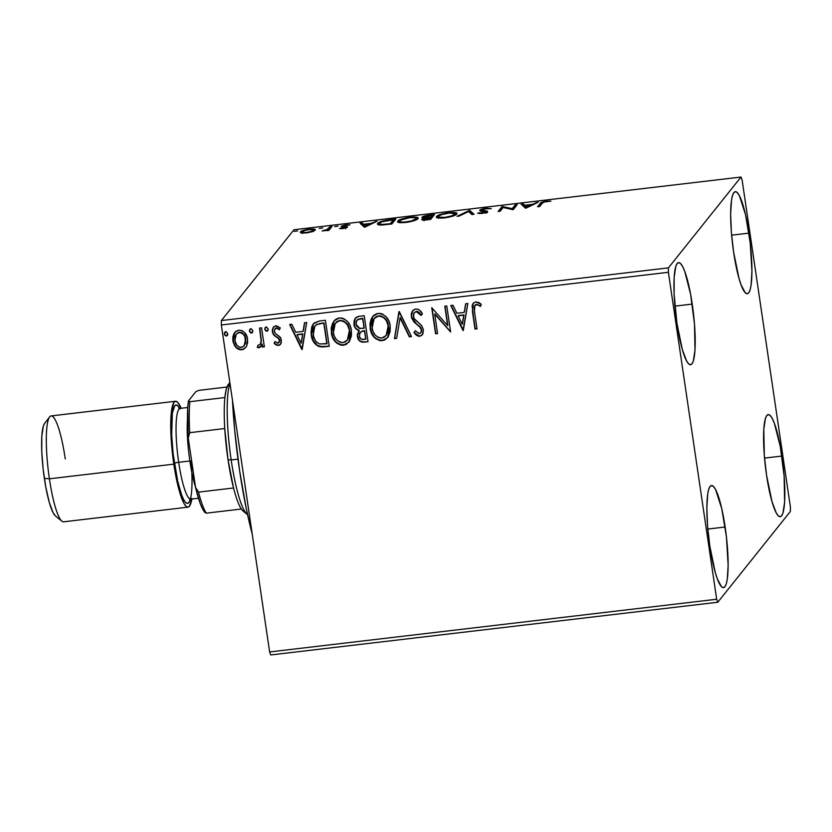 <?xml version="1.0" encoding="UTF-8"?>
<svg xmlns="http://www.w3.org/2000/svg" width="832" height="832" viewBox="0 0 832 832"><rect width="100%" height="100%" fill="white"/><g stroke="black" fill="none" stroke-linecap="round" stroke-linejoin="round"><path stroke-width="1.25" d="M748.946 233.137A51.407 8.85 -96.7 0 1 747.313 293.769A51.407 8.85 -96.7 0 1 733.637 252.294L731.38 232.367L730.642 214.022L731.515 200.034L732.534 195.385L733.886 192.556L735.519 191.651L737.381 192.702L739.388 195.686L745.534 214.666L750.246 243.1L751.941 271.409L751.067 285.386L750.048 290.035L748.696 292.874L747.063 293.779L745.202 292.718L741.114 284.95L739.045 278.543L733.637 252.294A51.407 8.85 -96.7 0 1 735.27 191.662A51.407 8.85 -96.7 0 1 748.946 233.137L731.619 235.175L748.946 233.137M725.15 527.01A51.407 8.85 -96.7 0 1 723.518 587.642A51.407 8.85 -96.7 0 1 709.842 546.166L707.585 526.24L706.846 507.894L707.72 493.917L708.739 489.258L710.091 486.429L711.724 485.524L713.586 486.585L715.593 489.559L721.739 508.539L726.45 536.983L728.146 565.282L727.272 579.259L726.253 583.918L724.901 586.747L723.268 587.652L721.406 586.591L717.319 578.833L715.25 572.416L709.842 546.166A51.407 8.85 -96.7 0 1 711.474 485.534A51.407 8.85 -96.7 0 1 725.15 527.01L707.824 529.048L725.15 527.01M692.234 304.086A51.407 8.85 -96.7 0 1 690.591 364.718A51.407 8.85 -96.7 0 1 676.915 323.242L674.097 293.758L674.17 277.274L675.823 266.334L677.175 263.505L678.808 262.6L680.659 263.661L682.677 266.635L684.757 271.419L690.643 294.486L694.481 324.012L694.99 350.043L693.337 360.984L691.985 363.823L690.352 364.728L688.49 363.667L686.483 360.693L682.323 349.492L676.915 323.242A51.407 8.85 -96.7 0 1 678.558 262.61A51.407 8.85 -96.7 0 1 692.234 304.086L674.898 306.124L692.234 304.086M781.872 456.061A51.407 8.85 -96.7 0 1 780.229 516.693A51.407 8.85 -96.7 0 1 766.553 475.218L764.306 455.291L763.797 429.25L765.45 418.309L766.802 415.48L768.446 414.575L770.297 415.636L772.304 418.61L774.384 423.394L780.281 446.462L784.118 475.987L784.628 502.018L782.974 512.959L781.622 515.798L779.979 516.703L778.128 515.642L776.121 512.668L771.961 501.467L766.553 475.218A51.407 8.85 -96.7 0 1 768.196 414.586A51.407 8.85 -96.7 0 1 781.872 456.061L764.535 458.099L781.872 456.061M270.743 654.95L717.787 602.254L790.379 511.441L790.4 507.01L742.123 180.055L741 177.05L668.408 267.862L221.364 320.559L293.966 229.746L741 177.05L668.408 267.862L668.387 272.293L716.674 599.248L269.63 651.945L221.354 324.99L668.387 272.293L716.674 599.248L717.787 602.254L790.379 511.441L790.4 507.01L742.123 180.055L741 177.05L293.966 229.746L221.364 320.559L221.354 324.99L269.63 651.945L270.743 654.95L269.63 651.945L716.674 599.248L717.787 602.254L270.743 654.95M315.12 230.173C316.004 229.133 314.038 228.8 309.254 229.174L309.254 229.174C304.138 229.975 301.184 230.88 300.414 231.91L301.33 232.97L306.249 232.929L312.146 231.691L315.224 230.017L313.674 229.039L307.538 229.414L301.35 231.213L300.248 232.232L300.976 232.877L307.081 232.825L312.146 231.691L315.276 229.736M331.947 226.554L329.94 226.793L326.81 229.726L322.067 230.953L329.046 230.183L331.947 226.554L329.94 226.793L327.652 229.289L322.067 230.953L329.046 230.183L331.947 226.554M342.898 228.613L347.547 227.063L343.408 226.387L343.522 225.878L349.991 224.817L345.769 224.869L341.713 225.961L341.401 226.845L345.457 227.458L339.435 228.55L342.898 228.613L347.474 227.209L343.21 226.106L349.991 224.817L346.258 224.806L341.182 226.356L345.457 227.458L339.435 228.55L342.898 228.613M377.822 223.34L377.998 224.557L377.822 223.34C376.698 224.39 378.04 224.952 381.815 225.014L391.83 223.995L395.803 219.024L382.158 221.146L378.602 222.654L377.624 224.234L381.815 225.014L391.83 223.995L395.803 219.024L389.74 219.742C382.637 220.74 378.664 221.946 377.822 223.34L377.551 224.026M422.084 217.204L422.167 217.724L422.084 217.204C421.585 217.797 422.625 218.067 425.194 217.984L421.897 219.336C421.304 220.116 422.978 220.282 426.92 219.856L430.612 219.419L434.585 214.458L425.682 215.706L422.032 217.298L425.194 217.984L422.271 219.024L422.146 219.939L430.612 219.419L434.585 214.458L429.374 215.072C425.194 215.665 422.77 216.382 422.084 217.204L421.98 217.485M469.685 210.319L457.028 216.31L459.212 216.05L468.562 211.536L471.89 214.552L474.074 214.302L469.685 210.319L469.903 211.806L472.815 214.448L469.903 211.806L469.685 210.319L457.028 216.31L459.212 216.05L468.562 211.536L471.89 214.552L474.074 214.302L469.685 210.319M515.154 204.953L512.2 208.655L502.112 206.492L498.15 211.463L500.157 211.224L503.11 207.522L513.188 209.685L517.161 204.724L515.154 204.953L515.83 206.388L515.154 204.953L512.2 208.655L502.112 206.492L498.15 211.463L500.157 211.224L503.11 207.522L513.188 209.685L517.161 204.724L515.154 204.953M542.246 203.268L544.17 202.03L550.909 201.146L546.073 201.198L541.674 202.29L537.597 206.814L539.604 206.575L542.246 203.268C542.121 202.727 543.39 202.197 546.052 201.656L550.909 201.146L546.437 201.157C542.246 201.885 540.197 202.644 540.28 203.455L537.597 206.814L539.604 206.575L542.246 203.268M525.897 208.187L538.221 202.238L532.085 204.402L524.763 205.265L523.359 203.986L521.175 204.246L525.564 208.229L538.221 202.238L532.085 204.402L524.763 205.265L523.359 203.986L521.175 204.246L525.897 208.187M479.752 210.236L484.879 211.526L485.69 212.732L485.586 212.025L482.518 213.408L479.461 212.742L479.596 213.595L479.461 212.742L477.651 213.231L482.019 213.481L487.604 211.765L487.178 211.13L487.313 212.025L487.178 211.13L484.702 210.818L484.806 211.515L484.702 210.818L482.019 210.413L482.144 211.255L481.749 210.007L486.065 208.728L491.317 208.634L486.325 208.239L479.648 210.454L485.274 211.609L485.254 212.264L477.651 213.231L482.019 213.481L487.022 212.202L487.344 211.193L481.686 210.122L485.264 208.842L491.317 208.634L486.325 208.239C482.57 208.822 480.376 209.487 479.752 210.236L479.648 210.506M456.685 214.074C457.912 212.649 455.25 212.191 448.698 212.68L448.698 212.68C441.646 213.803 437.611 215.062 436.613 216.466L436.769 217.589L436.613 216.466C435.334 217.911 438.017 218.39 444.673 217.88C451.703 216.746 455.697 215.478 456.685 214.074L456.404 212.93L454.47 212.482L447.512 212.826L439.39 214.833L436.384 216.902L438.818 218.088L447.044 217.537L453.804 215.769L456.914 213.47M417.903 218.65C419.13 217.225 416.468 216.757 409.916 217.246L409.916 217.246C402.865 218.369 398.83 219.638 397.831 221.042L397.987 222.154L397.831 221.042C396.552 222.487 399.235 222.955 405.891 222.446C412.922 221.312 416.915 220.054 417.903 218.65L418.049 217.838L416.489 217.173L409.323 217.318L400.608 219.398L397.602 221.478L400.036 222.654L408.262 222.113L415.74 220.043L418.132 218.036M364.749 227.188L377.083 221.239L370.947 223.402L363.615 224.266L362.211 222.986L360.027 223.246L364.416 227.23L377.083 221.239L370.947 223.402L363.615 224.266L362.211 222.986L360.027 223.246L364.749 227.188M338.021 226.158L334.641 226.616L338.052 226.054M322.639 227.968L319.259 228.436L322.67 227.874M297.565 230.922L294.185 231.39L297.596 230.828M246.626 346.039L247.645 342.649L247.229 337.397L244.837 332.831L242.143 330.678L238.774 330.158L235.674 331.438L233.709 334.152L232.794 337.397L233.033 341.692L234.707 345.883L237.026 348.473L240.032 349.804L243.266 349.43L245.783 347.433L246.626 346.039L247.582 339.071C246.834 333.674 243.901 330.699 238.774 330.158L234.78 332.363L232.866 340.808L235.81 347.339L241.675 349.825L245.648 347.599L246.626 346.039M261.56 327.808L259.553 328.047L261.144 340.995L260.031 344.76L257.962 345.186L257.296 347.329L258.492 347.786L260.53 346.954L261.945 344.25L262.361 347.048L264.368 346.819L261.56 327.808L259.553 328.047L261.144 340.995L260.104 344.677L257.962 345.186L257.296 347.329L258.918 347.797L260.77 346.684L261.945 344.25L262.361 347.048L264.368 346.819L261.56 327.808M280.592 344.157L278.314 345.509L279.926 344.864L281.289 342.69L280.727 337.886L275.236 333.372L274.3 330.907L275.818 328.234L277.233 328.182L279.396 329.774L280.28 327.881L276.411 325.77L273.26 327.309L272.314 329.857L272.501 332.54L274.061 335.369L278.678 338.738L279.427 341.286L277.638 343.2L274.986 341.494L274.05 343.262L275.954 344.874L278.314 345.509L274.05 343.262L278.314 345.509L280.478 344.302L281.403 340.07L280.322 337.22L275.09 333.206L274.342 331.448L274.986 328.869L276.338 328.099L279.396 329.774L280.28 327.881L275.777 325.79L273.416 327.101L272.355 331.781L273.447 334.641L278.678 338.738L279.406 340.402L278.876 342.607L277.846 343.19L274.986 341.494L274.05 343.262L275.028 341.546L274.279 342.982L275.194 343.855M319.363 320.996L314.08 323.014L311.74 326.882L311.022 332.55L312.551 339.799L314.558 343.304L318.531 346.382L322.13 346.965L329.254 346.289L325.416 320.278L319.363 320.996L313.331 323.825L311.241 334.849C311.73 340.215 314.298 344.115 318.968 346.549L329.254 346.289L325.416 320.278L319.363 320.996M359.778 340.662L361.421 341.682L364.582 341.869C360.578 342.139 358.259 340.226 357.625 336.128L357.396 336.419C358.03 340.506 360.35 342.42 364.354 342.15L368.035 341.713L364.198 315.713L358.322 316.43L355.93 317.616L354.182 320.424L353.922 324.428L355.514 328.307L359.018 330.595L357.292 334.838L358.738 339.976L361.816 342.118L368.035 341.713L364.198 315.713L358.987 316.326L355.316 318.261L353.922 324.428C354.359 327.538 356.054 329.597 359.018 330.595L358.53 331.136M399.308 311.574L394.451 338.603L396.635 338.343L400.067 317.866L409.323 336.846L411.507 336.596L398.965 311.605L394.451 338.603L396.635 338.343L400.067 317.866L409.323 336.846L411.507 336.596L399.308 311.574M444.777 306.207L447.626 325.562L431.735 307.746L435.573 333.757L437.58 333.518L434.72 314.122L450.622 331.978L446.774 305.978L444.777 306.207L447.626 325.562L431.735 307.746L435.573 333.757L437.58 333.518L434.72 314.122L450.622 331.978L446.774 305.978L444.777 306.207M474.479 311.563L474.105 307.528L475.01 305.167L476.965 304.554L480.501 306.405L481.229 304.283L478.774 302.474L475.488 301.922L473.304 303.118L472.098 305.718L475.02 329.108L477.027 328.869L474.479 311.563L474.833 305.375L477.641 304.751L480.501 306.405L481.229 304.283L475.852 301.87L473.127 303.326L472.43 311.542L475.02 329.108L477.027 328.869L474.479 311.563M463.32 330.481L467.844 303.493L465.66 303.753L464.204 312.395L456.882 313.258L452.972 305.24L450.788 305.5L462.987 330.522L467.844 303.493L465.66 303.753L464.204 312.395L456.882 313.258L452.972 305.24L450.788 305.5L463.32 330.481M415.74 308.953L413.483 309.889L411.986 311.813L411.247 314.163L411.538 317.845L414.066 322.046L420.326 327.517L421.47 330.626L420.368 333.226L418.954 333.653L415.293 330.72L413.962 332.498L416.333 335.213L418.756 336.315L421.585 335.504L422.885 333.861L423.405 329.69L421.554 325.551L413.962 318.344L413.504 313.966L414.814 312.177L416.686 311.594L419.11 312.874L421.013 315.453L422.448 313.945L419.786 310.398L417.914 309.223L415.74 308.953L412.724 310.648L411.278 316.638L416.853 324.522L419.713 326.82L421.418 330.034L420.805 332.81L419.276 333.642L415.293 330.72L413.962 332.498L419.65 336.315L422.313 334.776L423.405 329.69L421.793 325.853L414.326 318.916L413.286 316.441L414.118 312.832L416.281 311.605L421.013 315.453L422.448 313.945C421.106 310.877 418.87 309.213 415.74 308.953M390.177 325.759L388.929 321.204L386.433 317.158L382.73 314.174L380.474 313.446L376.948 313.612L373.88 315.255L371.197 319.03L370.001 323.544L370.344 329.43L372.466 335.005L375.596 338.645L379.922 340.673L384.561 340.08L388.045 337.043L390.166 331.469L390.177 325.759C389.178 318.344 385.154 314.226 378.113 313.394L372.798 316.399L370.136 328.255C371.114 335.774 375.17 339.924 382.304 340.714L387.618 337.615L390.177 325.759M351.395 330.335L350.147 325.77L347.651 321.734L343.949 318.75L341.692 318.011L338.166 318.178L335.098 319.821L332.415 323.606L331.219 328.12L331.562 333.996L333.684 339.581L336.814 343.221L341.141 345.249L345.779 344.646L349.263 341.609L351.385 336.034L351.395 330.335C350.397 322.92 346.372 318.791 339.331 317.959L334.017 320.965L331.354 332.821C332.332 340.34 336.388 344.5 343.522 345.29L348.837 342.181L351.395 330.335M302.182 349.482L306.696 322.483L304.512 322.743L303.066 331.396L295.745 332.259L291.824 324.241L289.65 324.501L301.839 349.523L306.696 322.483L304.512 322.743L303.066 331.396L295.745 332.259L291.824 324.241L289.65 324.501L302.182 349.482M268.185 328.89L266.386 326.914L264.826 328.526L265.044 330.023L266.448 331.25L267.987 330.377L268.185 328.89L266.198 326.924L265.273 327.454L264.846 329.285L266.833 331.261L267.758 330.741L268.185 328.89M252.803 330.71L251.202 328.744L250.12 329.025L249.444 330.346L249.662 331.843L251.066 333.06L252.606 332.186L252.803 330.71L250.817 328.734L249.891 329.264L249.465 331.105L251.451 333.07L252.377 332.55L252.803 330.71M227.729 333.663L226.127 331.698L224.37 333.299L224.588 334.797L225.992 336.024L227.531 335.15L227.729 333.663L225.742 331.687L224.817 332.218L224.39 334.058L226.377 336.024L227.302 335.504L227.729 333.663M314.538 230.641L313.882 230.526M472.482 310.014L475.249 328.817L476.996 328.619L475.02 329.108L472.43 311.542L473.242 303.191M480.73 306.124L476.497 304.252L474.947 305.24M474.885 305.334L476.247 304.294M476.497 304.252L480.043 305.666M473.522 302.838L472.243 306.384M463.362 330.221L451.131 305.458L463.362 330.221M464.433 312.114L465.837 303.722L464.433 312.114M462.457 323.95L463.975 314.881L458.359 315.546L463.975 314.881L462.238 324.23L458.13 315.827L463.746 315.172L462.457 323.95M450.58 331.729L434.938 313.841L450.58 331.729M437.538 333.268L435.573 333.757L431.995 307.715L435.802 333.476L437.538 333.268M447.855 325.281L445.037 306.176L447.855 325.281M414.461 312.426L417.3 311.355L419.338 312.593L421.231 315.172L422.427 313.924L421.013 315.453L416.51 311.324L414.232 312.697M422.417 334.63L419.65 336.315L413.962 332.498L415.303 330.73L414.19 332.218L418.111 335.826L420.399 335.93L422.552 334.474M420.909 332.665L421.647 329.753L419.942 326.539L416.853 324.522L411.278 316.638L412.838 310.513M411.746 312.676L411.434 315.734L412.204 318.718M412.776 319.8L414.305 321.776M415.158 322.629L421.065 328.006L421.668 330.928L420.597 332.946M411.382 336.346L409.323 336.846L400.286 317.585L409.542 336.565L411.382 336.346M396.677 338.083L394.451 338.603L399.152 311.584L394.68 338.322L396.677 338.083M387.733 337.47L382.533 340.434C375.398 339.643 371.332 335.483 370.365 327.964L372.923 316.243M380.13 340.382L384.79 339.789L388.274 336.752M384.79 339.789L385.611 339.342M372.59 316.69L370.646 320.954M370.396 322.078L370.146 324.355M370.146 325.582L371.602 332.582L374.109 336.669M375.804 338.343L376.615 338.957M377.842 339.664L378.768 340.038M374.119 318.656L376.979 316.264L380.692 315.817L384.082 317.481L386.558 320.372L388.575 327.621L388.19 331.375L386.204 335.39M374.806 317.834L375.752 316.982M386.225 335.369L388.398 325.728C387.618 319.8 384.415 316.472 378.799 315.765L378.57 316.046C384.197 316.763 387.39 320.081 388.17 326.009L386.1 335.525L381.826 338.052C376.147 337.324 372.923 333.975 372.143 328.016L374.088 318.677L378.799 315.765L374.213 318.531M359.018 330.595L357.396 336.419L359.247 330.314C356.283 329.316 354.588 327.257 354.151 324.147L355.43 318.126M355.69 317.803L354.931 318.906M354.12 321.422L354.702 326.206M355.222 327.267L355.753 328.047M355.742 328.026L357.313 329.472M358.238 329.95L359.247 330.314M358.727 330.897L357.531 335.348L358.966 339.695M360.526 318.604L362.814 318.334L360.526 318.604L362.814 318.334L364.01 328.286L359.767 328.474L355.93 324.199L356.824 320.33L360.526 318.604L356.938 320.195L358.571 319.01M360.318 332.259L362.69 330.928M363.615 330.782L364.634 330.668L363.615 330.782L364.634 330.668L365.872 338.998L363.563 339.529C361.15 339.706 359.757 338.572 359.393 336.128L360.204 332.394L363.615 330.782L360.204 332.394M364.406 330.949L365.872 338.998L364.634 330.668L365.643 339.29L361.317 339.269L359.549 336.877L359.694 333.247L361.556 331.458L364.406 330.949M362.586 318.614L364.239 327.995L362.814 318.334L364.01 328.286L359.029 328.266L356.335 325.666L355.982 322.213L357.458 319.727L362.586 318.614M348.951 342.046L343.751 344.999C336.617 344.209 332.55 340.059 331.583 332.54L334.142 320.819M341.349 344.958L346.008 344.365L349.492 341.328M346.008 344.365L346.83 343.918M333.809 321.266L331.864 325.52M331.614 326.654L331.365 328.921M331.365 330.158L332.821 337.147L335.327 341.245M337.022 342.919L337.834 343.522M339.061 344.23L339.986 344.614M335.338 323.232L339.082 320.518L343.71 320.996L347.776 324.948L349.721 331.24M336.024 322.4L336.97 321.547M349.794 332.186L349.409 335.951L347.422 339.966M347.443 339.934L349.617 330.294C348.837 324.366 345.634 321.048 340.018 320.341L339.789 320.622C345.415 321.329 348.608 324.646 349.388 330.574L347.318 340.101L343.044 342.628C337.366 341.9 334.142 338.551 333.362 332.592L335.306 323.253L340.018 320.341L335.431 323.107M311.324 333.414L313.227 340.517L317.512 345.488L322.358 346.684L329.222 346.039L325.312 346.757L319.197 346.268C314.527 343.834 311.958 339.934 311.47 334.568L313.446 323.69M313.529 323.575L312.364 325.551M311.969 326.57L311.251 332.29M319.966 346.476L320.757 346.601M314.891 326.019L317.21 324.147M319.176 323.586L324.033 322.899L327.09 343.574L324.033 322.899L327.09 343.574L319.665 343.959C315.775 342.139 313.633 339.03 313.248 334.62L314.798 326.134L316.607 324.449L314.922 325.988M316.378 324.73L324.033 322.899L321.651 323.44L323.804 323.18L326.862 343.855L319.665 343.959L317.034 342.545L315.13 340.236L313.518 336.076L313.123 330.678L314.059 327.309L316.378 324.73M302.224 349.222L289.994 324.459L302.224 349.222M303.295 331.115L304.699 322.722L303.295 331.115M301.319 342.94L302.827 333.882L297.222 334.547L302.827 333.882L301.09 343.231L296.993 334.828L302.598 334.162L301.319 342.94M278.99 342.451L279.635 340.122L278.897 338.447L273.447 334.641L272.355 331.781L273.53 326.966M279.614 329.493L276.567 327.818L275.205 328.578L277.014 327.808L279.614 329.493M275.174 343.845L276.203 344.594M276.182 344.583L278.543 345.228L280.831 343.855M277.316 345.114L277.93 345.228M273.832 326.602L272.542 329.566L272.958 332.987L274.29 335.078L279.167 338.832L279.646 341.006L278.876 342.555M272.73 328.63L272.49 330.533M267.862 330.585L266.833 331.261L264.846 329.285L265.398 327.319M265.138 327.87L265.273 329.742L266.302 330.855L268.216 330.096M265.699 330.387L266.302 330.855M264.326 346.559L262.361 347.048L262.174 343.97L262.59 346.767L264.326 346.559M260.884 346.538L258.918 347.797L257.296 347.329L258.086 345.238L257.525 347.038L258.305 347.412L261.154 346.195M260.208 344.531L261.373 340.704L259.823 328.016L261.331 341.38M261.248 342.035L260.26 344.479M252.491 332.394L251.451 333.07L249.465 331.105L250.016 329.129M249.756 329.69L249.891 331.552L250.931 332.665L252.834 331.906M250.318 332.197L250.931 332.665M245.762 347.454L241.675 349.825L235.81 347.339L232.866 340.808L234.905 332.207M240.25 349.523L243.495 349.138L246.012 347.142M234.738 332.426L233.927 333.882M233.449 335.13L233.47 342.295M234.052 343.97L236.038 347.048L238.846 349.128M244.223 345.748L245.794 339.009C245.294 334.974 243.152 332.706 239.346 332.207L236.226 334.152L239.127 332.488C242.923 332.987 245.066 335.254 245.575 339.29L244.109 345.894L241.342 347.495C237.536 346.913 235.383 344.594 234.874 340.558L236.226 334.152L238.722 332.322M239.346 332.207L241.852 332.665L243.828 334.308L245.679 338.374M245.794 339.009L245.523 343.325L243.849 346.143M227.417 335.358L226.377 336.024L224.39 334.058L224.942 332.082M224.682 332.644L224.817 334.516L225.857 335.629L227.76 334.859M225.243 335.161L225.857 335.629M458.13 315.827L463.746 315.172L462.238 324.23L458.13 315.827M372.143 328.016L372.351 322.358L373.89 318.937L376.75 316.545L380.463 316.098L383.854 317.772L386.329 320.663L388.003 325.073L388.284 329.805L385.975 335.681L383.635 337.532L380.869 338.094L378.113 337.355L375.118 334.974L373.131 331.698L372.143 328.016M333.362 332.592L333.57 326.924L335.109 323.513L337.969 321.121L341.682 320.674L345.072 322.338L347.547 325.229L349.222 329.649L349.502 334.37L347.194 340.246L344.854 342.108L342.087 342.67L339.331 341.921L336.336 339.539L334.35 336.263L333.362 332.592M296.993 334.828L302.598 334.162L301.09 343.231L296.993 334.828M234.874 340.558L235.019 336.762L236.007 334.454L237.9 332.821L240.406 332.53L243.61 334.589L244.899 336.814L245.492 342.867L243.62 346.424L240.053 347.443L236.86 345.29L234.874 340.558M541.892 203.778L539.146 206.627L540.498 204.942L540.28 203.455L540.498 204.942L541.798 203.83M522.652 205.587L523.578 205.473L523.359 203.986L523.578 205.473L524.982 206.752L524.763 205.265L525.366 206.71L522.652 205.587M532.199 205.15L532.085 204.402L532.199 205.15M536.151 203.237L536.037 202.498L536.151 203.237M525.429 207.158L526.334 207.979L525.21 205.67L525.429 207.158M526.687 207.012L525.21 205.67L530.826 205.015L530.93 205.754L530.826 205.015L526.687 207.012L526.802 207.75L525.21 205.67L530.826 205.015L526.687 207.012M499.699 211.276L502.341 207.979L502.112 206.492L502.788 207.927L502.57 206.44L502.788 207.927L499.699 211.276M512.346 209.643L512.2 208.655L512.346 209.643M512.741 209.726L515.372 206.44L512.741 209.726M484.921 212.295L487.396 212.618M487.604 211.765L487.178 211.13M484.879 211.526L485.586 212.025M480.927 211.099L481.78 210.766M482.071 210.662L480.678 211.214M486.699 212.493L485.514 212.358M469.134 212.056L469.352 210.361L469.903 211.806L469.134 212.056M436.613 216.466L436.374 217.1M454.896 213.99L456.446 214.334M456.622 214.417L454.688 213.97M444.995 217.381C439.733 217.766 437.611 217.381 438.61 216.237C439.4 215.103 442.645 214.084 448.354 213.179C453.565 212.794 455.676 213.179 454.678 214.313L454.823 215.332L454.678 214.313C453.887 215.446 450.663 216.466 444.995 217.381L438.807 217.162L438.786 216.05L441.605 214.635L449.28 213.075L454.802 213.658L452.286 215.706L444.995 217.381M438.641 218.213L438.61 216.237M455.083 215.311L454.678 214.313M423.29 220.116L423.925 219.877M423.394 217.994L424.102 217.714M432.318 216.237L433.243 216.122L432.318 216.237M424.611 217.547L423.072 218.14M424.133 219.814L423.155 220.168M432.39 216.684L430.435 218.587L430.695 217.048L426.535 217.485L426.618 218.057L424.091 216.965L432.172 215.197L432.39 216.684L432.172 215.197L430.695 217.048L430.914 218.535L432.39 216.684M430.508 219.045L430.29 217.558L430.508 219.045M429.01 219.149L427.003 219.846L423.914 219.086L430.29 217.558L429.083 219.606L423.842 219.232L430.29 217.558L429.01 219.149M424.06 220.771L423.914 219.086M424.237 218.65L424.018 217.162L424.871 216.497L432.172 215.197L430.695 217.048L425.298 217.516L424.091 216.965M397.831 221.042L397.592 221.676M399.859 222.789L399.641 221.302L400.837 220.033L409.573 217.745C414.783 217.37 416.894 217.745 415.896 218.889C415.106 220.012 411.882 221.031 406.214 221.957L406.214 221.957C400.951 222.331 398.819 221.957 399.828 220.802C400.618 219.669 403.863 218.66 409.573 217.745L414.159 217.61L417.664 218.91M417.841 218.993L415.906 218.546M416.302 219.877L416.083 218.39L416.042 219.898L415.896 218.889L411.33 220.969L404.404 222.113L400.65 221.946L399.828 220.802M393.536 220.802L394.462 220.698L393.536 220.802M378.196 224.65L379.621 223.694M379.694 223.652L378.04 224.827M393.609 221.26L391.383 224.047L393.609 221.26L393.39 219.773L390.302 224.172L383.25 224.422C380.037 224.411 378.893 223.974 379.829 223.101C380.193 222.352 382.169 221.582 385.767 220.782L393.39 219.773L393.609 221.26M379.829 225.129L379.829 223.101L381.95 221.811L393.39 219.773L390.229 223.725L382.086 224.432L379.964 224.068L379.829 223.101M361.504 224.578L362.43 224.474L362.211 222.986L362.43 224.474L363.834 225.753L363.615 224.266L364.218 225.701L361.504 224.578M371.051 224.141L370.947 223.402L371.051 224.141M375.003 222.238L374.899 221.489L375.003 222.238M364.291 226.158L365.196 226.97L364.073 224.671L364.291 226.158M365.55 226.002L364.073 224.671L369.678 224.006L369.793 224.754L369.678 224.006L365.55 226.002L365.654 226.751L364.073 224.671L369.678 224.006L365.55 226.002M340.954 228.706L340.86 228.103L340.954 228.706M345.55 228.103L345.457 227.458L345.55 228.103M345.353 227.23L345.249 226.512L345.353 227.23M347.37 227.323L347.277 226.72L347.37 227.323M346.081 228.02L345.467 227.999M342.992 227.022L342.399 227.24M327.808 230.329L327.652 229.289L327.808 230.329M327.87 230.776L329.181 229.497L328.962 228.01L329.181 229.497L330.158 228.28L329.94 226.793L330.606 228.228L328.484 230.287M301.174 232.929L302.338 232.346M313.3 230.474L314.569 230.651M302.38 232.326L300.997 233.054M306.613 232.482C303.118 232.721 301.725 232.45 302.422 231.67C302.942 230.911 305.105 230.225 308.901 229.622C312.416 229.362 313.82 229.632 313.123 230.402L313.248 231.296L313.123 230.402C312.593 231.171 310.419 231.858 306.613 232.482L302.536 232.305L302.546 231.546L304.408 230.599L309.535 229.549L313.196 229.965L311.854 231.202L306.613 232.482M302.515 233.49L302.422 231.67M313.466 231.556L313.123 230.402M668.387 272.293L221.354 324.99L221.364 320.559L668.408 267.862L668.387 272.293M252.231 534.102L246.178 508.144L239.564 470.402L234.718 430.477L232.44 400.078A137.082 23.598 83.3 0 0 252.231 534.102M229.84 382.481L228.249 384.55A64.74 11.149 83.3 0 0 224.879 397.561A64.74 11.149 83.3 0 0 224.754 428.542A64.74 11.149 83.3 0 0 228.01 459.68L231.171 459.95A68.546 11.804 -96.7 0 1 229.965 383.302A68.546 11.804 83.3 0 0 231.171 459.95L237.994 459.15L231.171 459.95A68.546 11.804 83.3 0 0 247.562 514.696M243.194 511.16L241.342 509.028A64.74 11.149 83.3 0 0 243.183 511.15L247.229 514.446A68.546 11.804 -96.7 0 1 231.171 459.95L228.01 459.68A64.74 11.149 83.3 0 0 233.532 487.989L228.01 459.68L224.754 428.542A64.74 11.149 -96.7 0 1 224.879 397.561L226.262 389.272L228.322 384.457L229.57 383.458M233.532 487.989A64.74 11.149 83.3 0 0 241.342 509.028A64.74 11.149 -96.7 0 1 233.532 487.989L198.515 492.118L195.53 487.292L188.25 438.017L189.738 432.671L224.754 428.542L189.738 432.671A64.74 11.149 -96.7 0 1 189.862 401.69L188.406 400.982L195.926 391.581L198.942 390.343L226.959 387.036L198.942 390.343L195.926 391.581L188.406 400.982A62.452 10.754 83.3 0 0 188.25 438.017L187.72 408.325L188.406 400.982L189.862 401.69A64.74 11.149 83.3 0 0 189.738 432.671L188.25 438.017L195.53 487.292A62.452 10.754 83.3 0 0 204.87 512.45L206.326 513.157L241.342 509.028L206.326 513.157A64.74 11.149 -96.7 0 1 198.515 492.118A64.74 11.149 83.3 0 0 206.326 513.157L204.87 512.45L202.561 508.851L200.179 503.329L195.53 487.292L198.515 492.118L233.532 487.989M224.879 397.561L189.862 401.69L224.879 397.561M49.608 416.936L44.533 423.571A47.216 8.133 83.3 0 0 44.356 478.379L49.4 478.806A53.31 9.183 -96.7 0 1 49.608 416.936A53.31 9.183 -96.7 0 1 65.281 458.942M191.048 461.063A49.504 8.518 -96.7 0 1 187.606 503.37A49.504 8.518 -96.7 0 1 174.398 463.434A3.806 0.624 171.6 0 1 178.693 462.28L189.862 460.97A45.698 7.862 -96.7 0 1 187.46 419.442A45.698 7.862 83.3 0 0 189.862 460.97L178.693 462.28A45.698 7.862 83.3 0 0 191.121 499.086M178.859 408.138L180.149 408.387A45.698 7.862 83.3 0 0 178.693 462.28A45.698 7.862 83.3 0 0 190.85 499.148L198.474 498.254M175.531 401.263L51.106 415.927A53.31 9.183 83.3 0 0 49.4 478.806L173.826 464.142A53.31 9.183 -96.7 0 1 175.531 401.263A53.31 9.183 -96.7 0 1 181.116 408.273L177.715 402.355L175.791 401.253L174.086 402.189L171.631 409.958L170.903 433.566L173.826 464.142L49.4 478.806A53.31 9.183 83.3 0 0 63.586 521.82L188.011 507.156A53.31 9.183 -96.7 0 1 173.826 464.142L179.431 491.369L183.747 502.975L185.827 506.064L187.751 507.166L189.457 506.22L191.901 498.462M191.818 499.034A53.31 9.183 -96.7 0 1 188.011 507.156M190.362 499.262L188.906 502.507L187.325 503.381L185.536 502.362L183.602 499.491L181.605 494.884L177.684 481.218L173.15 453.835L171.673 435.042L172.359 413.109L174.637 405.912L176.218 405.038L178.006 406.058L179.941 408.928M44.585 423.509L43.337 426.109L41.818 436.155L41.756 451.298L43.16 469.217L45.812 487.198L49.317 502.486L53.134 512.772L55.453 515.944A47.216 8.133 83.3 0 1 44.356 478.379L49.4 478.806A53.31 9.183 -96.7 0 0 61.901 521.196L55.411 515.923M195.489 487.001A45.698 7.862 -96.7 0 1 189.862 460.97A45.698 7.862 83.3 0 0 195.489 487.001M179.868 408.45A45.698 7.862 83.3 0 0 178.693 462.28A3.806 0.624 -8.4 0 0 174.398 463.434A49.504 8.518 -96.7 0 1 171.964 416.406A49.504 8.518 -96.7 0 1 179.65 408.387M481.686 210.163L481.905 211.65M485.649 211.858L485.867 213.346M345.488 227.354L345.706 228.842M343.169 226.221L343.387 227.708M189.654 499.689L190.85 499.148M180.149 408.387L187.772 407.493"/></g></svg>
